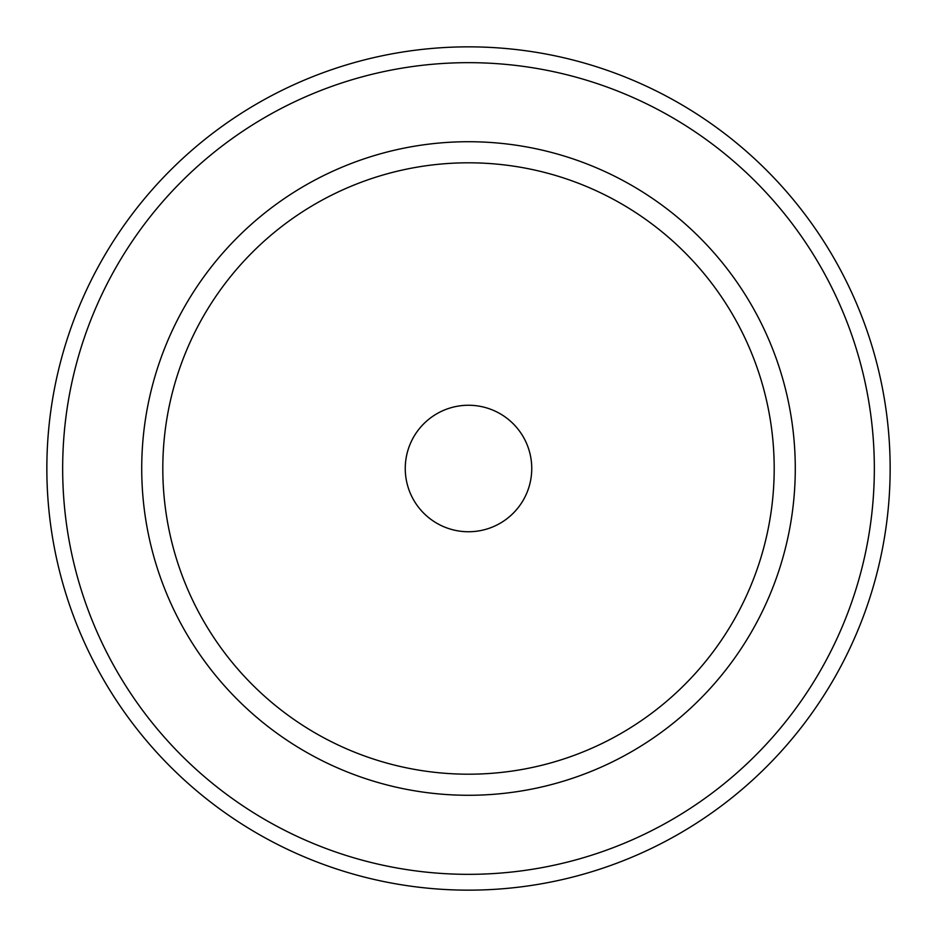 <?xml version="1.0" encoding="UTF-8"?>
<svg xmlns="http://www.w3.org/2000/svg" width="937" height="937" viewBox="0 0 937 937"><rect width="100%" height="100%" fill="white"/><g stroke="black" fill="none" stroke-linecap="round" stroke-linejoin="round"><path stroke-width="1.41" d="M531.747 468.5A63.247 63.247 0 0 1 468.5 531.747A63.247 63.247 0 0 1 405.252 468.5A63.247 63.247 0 0 1 468.5 405.252A63.247 63.247 0 0 1 531.747 468.5M162.804 468.5A305.696 305.696 0 0 0 468.5 774.196A305.696 305.696 0 0 0 774.196 468.5A305.696 305.696 0 0 0 468.5 162.804A305.696 305.696 0 0 0 162.804 468.5M890.15 468.5A421.65 421.65 0 0 1 468.5 890.15A421.65 421.65 0 0 1 46.85 468.5A421.65 421.65 0 0 1 468.5 46.85A421.65 421.65 0 0 1 890.15 468.5M62.662 468.5A405.838 405.838 0 0 1 468.5 62.662A405.838 405.838 0 0 1 874.338 468.5A405.838 405.838 0 0 1 468.5 874.338A405.838 405.838 0 0 1 62.662 468.5M795.279 468.5A326.779 326.779 0 0 1 468.5 795.279A326.779 326.779 0 0 1 141.721 468.5A326.779 326.779 0 0 1 468.5 141.721A326.779 326.779 0 0 1 795.279 468.5"/></g></svg>
